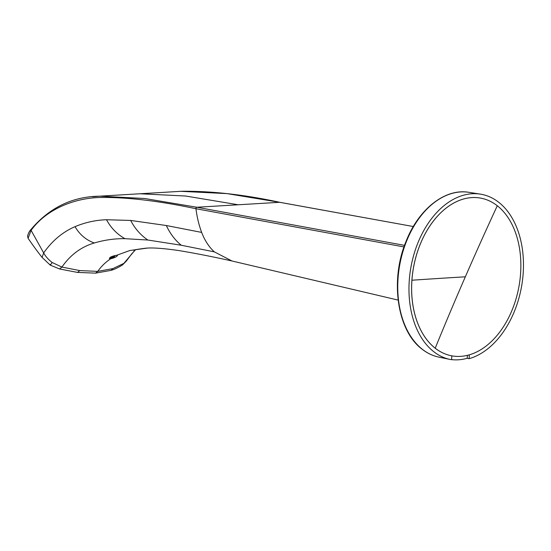 <?xml version="1.0" encoding="UTF-8"?>
<svg xmlns="http://www.w3.org/2000/svg" width="551" height="551" viewBox="0 0 551 551"><rect width="100%" height="100%" fill="white"/><g stroke="black" fill="none" stroke-linecap="round" stroke-linejoin="round"><path stroke-width="0.83" d="M403.993 246.931L195.887 208.712C158.722 200.888 127.143 197.148 101.157 197.485C77.774 197.616 47.806 207.328 31.09 230.352L28.087 238.28L27.55 236.103C28.356 233.176 29.492 230.986 30.966 229.519A1.295 0.682 -142.3 0 1 30.973 229.512A1.295 0.682 -142.3 0 0 31.09 230.352L43.653 252.909C45.471 256.305 48.302 259.5 52.138 262.49L61.905 267.077C70.376 254.893 81.176 246.862 94.304 242.984C104.483 239.967 114.704 238.528 124.96 238.679L147.833 240.022L181.3 245.25L214.339 251.862C208.967 246.951 204.738 240.47 201.666 232.412L166.326 225.524L130.663 220.441L106.522 219.739C95.757 220.069 85.26 222.377 75.026 226.654C62.738 231.943 52.283 240.697 43.653 252.909L42.09 257.393C38.095 252.33 34.575 247.75 28.087 238.287M214.339 251.862L231.95 260.974M135.332 249.803L123.872 263.371L112.886 268.606L97.754 271.381L79.792 270.582L61.905 267.077L59.618 268.984L50.217 265.1L42.09 257.393M117.425 255.444C116.943 256.663 114.642 257.792 110.531 258.832A3.891 1.143 -22.7 0 1 109.546 258.66C109.456 257.276 111.77 256.167 116.495 255.347A3.664 0.661 -15 0 1 117.425 255.444L117.473 255.485M180.818 191.321L227.033 193.615L279.632 202.3L196.865 207.245L144.555 198.491L99.703 196.17L92.554 196.776M79.792 270.582L77.519 272.414L95.585 273.138L111.054 270.362C114.546 269.343 118.362 267.531 122.515 264.921L126.337 261.064M497.291 205.757A80.171 53.564 100.3 0 0 480.637 198.112A80.171 53.564 100.3 0 0 411.928 280.225A80.171 53.564 100.3 0 0 435.214 348.198A80.171 53.564 100.3 0 0 449.402 355.305A80.171 53.564 100.3 0 0 515.219 301.5A80.171 53.564 100.3 0 0 497.291 205.757A2569.113 1803.478 -51.9 0 0 465.333 276.809A2569.037 308.636 -175.9 0 0 411.928 280.225M449.795 355.402A80.184 53.571 -79.7 0 1 449.368 355.299A80.184 53.571 -79.7 0 1 435.18 348.191A80.171 53.564 -79.7 0 1 416.315 255.526A80.171 53.564 -79.7 0 1 478.819 197.823M451.841 355.843L451.565 359.727A84.048 56.161 -79.7 0 1 450.27 359.486A84.048 56.161 -79.7 0 1 433.678 351.641A84.048 56.154 -79.7 0 1 414.111 253.763A84.048 56.154 -79.7 0 1 480.431 194.145A84.048 56.154 -79.7 0 1 498.758 202.307A84.048 56.154 -79.7 0 1 521.294 287.925A84.048 56.154 -79.7 0 1 469.087 358.68L469.362 354.81M451.572 359.61A84.021 56.14 100.3 0 0 467.193 358.288L467.406 355.333M467.193 358.288L469.087 358.68M110.179 257.379A3.106 1.488 140.3 0 0 111.336 258.426A3.106 1.488 140.3 0 0 112.865 257.875A3.106 1.488 140.3 0 0 114.401 256.601A3.106 1.488 140.3 0 0 115.111 255.533M109.497 258.323L109.415 258.219A3.878 1.86 140.3 0 0 109.497 258.323A3.878 1.86 140.3 0 0 110.737 258.695A3.878 1.86 140.3 0 0 112.652 257.999L112.865 257.875M111.137 256.814L111.102 257.668L112.686 257.475L114.326 255.705M114.553 256.429A3.878 1.86 140.3 0 0 114.574 256.408A3.878 1.86 140.3 0 0 115.221 255.512M112.686 257.475L111.867 256.49M404.544 245.367L196.941 207.259A1.295 0.868 -79.6 0 0 195.97 208.726C196.969 217.011 198.87 224.904 201.666 232.412M181.3 245.25C175.135 240.277 170.149 233.7 166.326 225.524M116.495 255.347L129.829 250.519L147.027 248.129M95.585 273.138L97.754 271.381C101.067 266.588 105.331 262.4 110.531 258.832M279.984 202.362A1.295 0.861 100.3 0 0 279.853 202.32A1.295 0.861 100.3 0 0 279.715 202.313L413.312 226.537L279.777 202.307A1.295 0.861 100.3 0 0 279.632 202.3L279.715 202.313M196.941 207.259L196.865 207.245A1.295 0.868 -79.7 0 0 195.887 208.712M94.304 242.984C86.094 240.043 79.668 234.595 75.026 226.654M124.96 238.679C117.129 234.292 110.978 227.976 106.522 219.739M147.833 240.022C140.677 235.174 134.954 228.651 130.663 220.441M111.054 270.362L112.886 268.606M279.812 202.313A1.295 0.861 100.3 0 0 279.777 202.307C244.251 194.634 211.543 190.956 181.637 191.273M238.252 204.772L185.611 196.025L139.968 193.766M52.138 262.49C50.472 265.038 49.907 265.658 50.458 264.356M435.18 348.191L435.214 348.198A2569.037 1803.416 128.1 0 1 465.333 276.809M439.113 357.179A83.773 55.975 -79.7 0 1 438.92 357.138A83.773 55.975 -79.7 0 1 422.383 349.32A83.773 55.975 -79.7 0 1 402.877 251.759A83.773 55.975 -79.7 0 1 468.984 192.333A83.773 55.975 -79.7 0 1 469.183 192.361M231.661 260.912L398.125 300.088M145.974 248.184C152.407 247.551 163.289 248.329 178.607 250.526C194.565 253.15 212.259 256.614 231.682 260.919M133.838 250.306C133.018 250.016 137.054 249.307 145.953 248.184M99.325 196.19C72.188 196.624 49.397 207.734 30.966 229.519M77.519 272.414L59.618 268.984M135.539 249.748L131.668 253.935L126.296 261.126L122.522 264.921M181.121 191.3L99.703 196.17M450.27 359.486L438.92 357.138C432.872 355.87 427.266 353.225 422.1 349.189C397.154 330.82 389.791 280.259 406.032 241.428C418.56 209.098 445.18 188.07 468.984 192.333L480.438 194.145"/></g></svg>
